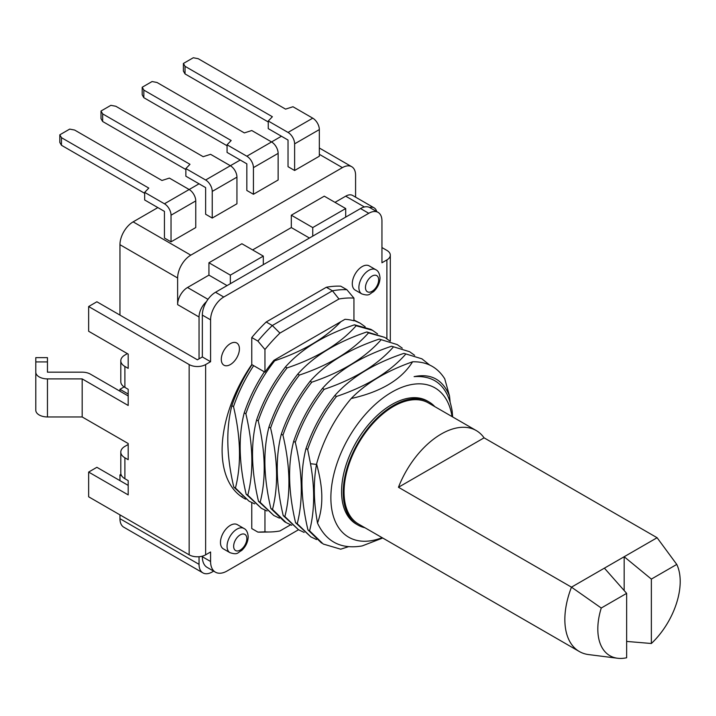 <?xml version="1.0" encoding="UTF-8"?>
<svg xmlns="http://www.w3.org/2000/svg" width="716" height="716" viewBox="0 0 716 716"><rect width="100%" height="100%" fill="white"/><g stroke="black" fill="none" stroke-linecap="round" stroke-linejoin="round"><path stroke-width="1.07" d="M281.433 136.237L271.552 141.947L251.772 130.527L244.362 132.907L157.028 82.492L152.087 81.534L142.198 87.245L142.198 94.852L143.844 97.707L227.061 145.751M240.245 160.026L230.355 165.727L210.585 154.316L203.165 156.697L115.831 106.272L110.891 105.324L101.001 111.025L101.001 118.641L102.657 121.496L102.657 113.88L101.001 111.025M199.048 183.806L189.158 189.516L169.388 178.096L161.968 180.477L74.643 130.052L69.694 129.104L59.813 134.814L59.813 142.421L61.46 145.276L61.46 137.669L59.813 134.814M157.851 207.586L133.14 221.862A18.643 10.767 120 0 0 119.957 244.693L119.957 315.094M119.957 391.205L119.957 389.298L124.11 386.9M119.957 480.624L119.957 474.923L120.986 474.323M119.957 514.876L119.957 518.679A18.643 10.767 120 0 0 123.814 527.218L202.905 572.881A18.643 10.767 -60 0 1 199.048 564.342L199.048 556.735M227.061 285.603L208.938 275.132L187.511 287.501A13.98 8.073 120 0 0 177.631 304.622L177.631 277.987A18.643 10.767 -60 0 1 190.805 255.156L342.4 167.634A18.643 10.767 -60 0 1 351.726 166.712A18.643 10.767 -60 0 1 355.584 175.241L355.584 197.151M390.31 341.174L390.31 255.156A11.653 6.73 180 0 0 386.891 250.403L381.95 247.548M390.31 255.156A11.653 6.73 180 0 1 386.891 259.917L381.95 262.772L381.95 220.913A18.643 10.767 -60 0 0 378.093 212.375A18.643 10.767 -60 0 0 368.767 213.296L223.768 297.015A18.643 10.767 -60 0 0 210.585 319.846L210.585 361.705L205.635 364.56A11.653 6.73 180 0 1 189.158 364.56L88.65 306.529L96.884 301.776L197.401 359.808L202.342 356.953L210.585 361.705M378.093 212.375L369.85 207.622A18.643 10.767 120 0 0 369.59 207.479A13.98 8.073 -60 0 1 374.11 207.846A13.98 8.073 -60 0 1 376.688 211.569M82.17 416.954L82.17 378.898L47.453 378.898A11.653 6.73 180 0 1 39.21 376.929A11.653 6.73 180 0 1 35.8 372.177L35.8 410.223A11.653 6.73 0 0 0 39.21 414.985A11.653 6.73 0 0 0 47.453 416.954L82.17 416.954L128.191 443.526L128.191 459.699L124.897 457.793A13.98 8.073 180 0 1 120.798 452.082L120.798 473.016A13.98 8.073 0 0 0 124.897 478.727L128.191 480.624L128.191 494.899L88.65 472.068L88.65 496.797L189.158 554.828A11.653 6.73 0 0 0 205.635 554.828L210.585 551.982L210.585 561.487A23.306 13.452 -60 0 0 215.409 572.156A23.306 13.452 -60 0 0 227.061 571.001L298.509 529.75L304.13 532.409M340.843 321.699L273.924 360.336L274.702 360.783C303.163 351.234 325.207 338.203 340.843 321.699L344.969 319.318A104.867 60.547 120 0 1 353.937 320.804L353.937 298.125L346.875 289.703L340.753 286.176A132.827 76.693 120 0 0 326.335 287.268L266.2 321.985A132.827 76.693 120 0 0 251.772 337.54L251.772 364.56A104.867 60.547 120 0 0 243.834 498.193A104.867 60.547 120 0 0 245.633 499.159M251.772 502.632L251.772 528.578L257.894 532.104A132.827 76.693 -60 0 0 261.582 532.149L270.084 531.97A128.164 73.999 -60 0 1 264.956 531.845L257.894 532.104M243.941 528.453L237.345 524.649A13.98 8.073 120 0 0 226.569 528.39A13.98 8.073 120 0 0 220.465 542.468A13.98 8.073 120 0 0 223.365 548.868L229.952 552.671A13.98 8.073 -60 0 1 227.061 546.272A13.98 8.073 -60 0 1 227.097 545.252A13.98 8.073 -60 0 1 233.568 531.782A13.98 8.073 -60 0 1 243.941 528.453C246.402 529.589 247.825 532.364 248.201 536.758C247.969 542.066 245.767 546.657 241.614 550.532C237.497 552.546 238.061 555.249 229.952 552.671M375.757 269.69L369.17 265.878A13.98 8.073 120 0 0 358.394 269.628A13.98 8.073 120 0 0 352.29 283.697A13.98 8.073 120 0 0 355.19 290.096L361.777 293.9A13.98 8.073 -60 0 1 358.886 287.501A13.98 8.073 -60 0 1 358.922 286.481A13.98 8.073 -60 0 1 365.393 273.02A13.98 8.073 -60 0 1 375.757 269.69C378.227 270.827 379.65 273.593 380.017 277.987C379.784 283.294 377.592 287.886 373.439 291.761C369.322 293.784 369.886 296.478 361.777 293.9M221.289 359.334A12.816 7.402 120 0 0 223.947 365.196A12.816 7.402 120 0 0 233.828 361.759A12.816 7.402 120 0 0 239.421 348.862A12.816 7.402 120 0 0 236.763 343A12.816 7.402 120 0 0 226.891 346.428A12.816 7.402 120 0 0 221.289 359.334M202.342 556.171L202.342 556.735A23.306 13.452 120 0 0 207.166 567.403L215.409 572.156M202.905 572.881A18.643 10.767 -60 0 0 212.231 571.959L213.645 571.144M119.957 389.298L128.191 394.051M369.59 207.479A18.643 10.767 120 0 0 360.533 208.544L215.525 292.262A18.643 10.767 120 0 0 206.459 301.66A13.98 8.073 -60 0 0 199.048 316.991L199.048 358.85M119.957 474.923L121.774 475.97M120.798 452.082A13.98 8.073 180 0 1 124.897 446.381L128.191 444.475M88.65 472.068L96.884 467.306L128.191 485.385M128.191 395.957L90.413 374.146A11.653 6.73 180 0 0 82.17 372.177L47.453 372.177L47.453 357.633L35.8 357.633L35.8 361.911L47.453 361.911M82.17 378.898L128.191 405.471L128.191 389.298L124.897 387.392A13.98 8.073 0 0 1 120.798 381.691L120.798 360.757A13.98 8.073 180 0 1 124.897 355.046L127.367 353.623M35.8 372.177L35.8 361.911M88.65 306.529L88.65 331.266L128.191 354.098L128.191 368.364L124.897 366.467A13.98 8.073 180 0 1 120.798 360.757M206.459 301.66A18.643 10.767 120 0 0 202.342 315.094L202.342 356.953M374.11 207.846L352.693 195.477A13.98 8.073 120 0 0 345.703 196.175L334.99 202.359M252.605 249.929L291.322 227.572L291.322 215.203L324.276 196.175L345.703 208.544L345.703 217.1M208.938 275.132L208.938 262.763L241.892 243.744L263.309 256.104L263.309 264.669M312.749 236.128L312.749 227.572L345.703 208.544M309.446 238.034L291.322 227.572M312.749 227.572L291.322 215.203M230.355 283.697L230.355 275.132L263.309 256.104M230.355 275.132L208.938 262.763M185.865 168.582L185.865 176.199L205.635 187.61L205.635 214.245L212.231 218.058L212.231 191.414A9.317 5.379 60 0 0 205.635 180.002L185.865 168.582L189.982 164.304L102.657 113.88M205.635 180.002L230.355 165.727A9.317 5.379 -120 0 1 236.942 177.147L236.942 203.783L212.231 218.058M144.668 192.371L144.668 199.979L164.447 211.39L164.447 238.034L171.035 241.838L171.035 215.203A9.317 5.379 60 0 0 164.447 203.783L144.668 192.371L148.794 188.084L61.46 137.669M164.447 203.783L189.158 189.516A9.317 5.379 -120 0 1 195.754 200.928L195.754 227.572L171.035 241.838M246.832 190.465L253.428 194.269L278.139 180.002L278.139 153.367A9.317 5.379 -120 0 0 271.552 141.947L246.832 156.213L227.061 144.802L227.061 152.41L246.832 163.83L246.832 190.465M294.616 170.489L294.616 143.853A9.317 5.379 60 0 0 288.029 132.433L268.258 121.013L268.258 128.629L288.029 140.041L288.029 166.685L294.616 170.489L319.336 156.213L319.336 129.578A9.317 5.379 -120 0 0 312.749 118.167L292.969 106.747L285.559 109.127L198.225 58.703L193.284 57.754L183.394 63.464L183.394 71.072L185.041 73.927L268.258 121.971M185.865 169.54L102.657 121.496M144.668 193.32L61.46 145.276M246.832 156.213A9.317 5.379 60 0 1 253.428 167.634L253.428 194.269M227.061 144.802L231.179 140.524L143.844 90.1L142.198 87.245M143.844 90.1L143.844 97.707M268.258 121.013L272.375 116.735L185.041 66.319L183.394 63.464M185.041 66.319L185.041 73.927M264.956 510.15L264.956 531.845M240.46 495.973L242.339 496.734M290.598 524.81L279.929 530.968A128.164 73.999 -60 0 1 270.084 531.97M247.79 495.15L261.447 508.351L246.143 494.201L247.79 495.15C253.786 471.88 253.151 444.752 245.874 413.776L244.228 412.828C238.231 436.151 238.875 463.27 246.143 494.201M244.228 412.828C249.141 398.418 255.854 384.76 264.374 371.837L264.956 372.177A104.867 60.547 120 0 1 273.924 360.336M353.937 320.034L360.13 323.158L353.937 320.401M235.439 488.017L249.087 501.218L233.792 487.068L235.439 488.017C241.426 464.639 240.791 437.512 233.514 406.643L231.868 405.686C225.871 428.982 226.516 456.101 233.792 487.068M231.868 405.686C236.781 391.285 243.494 377.618 252.014 364.695L253.661 365.652C245.14 378.567 238.428 392.234 233.514 406.643M272.51 509.425L286.158 522.626L284.512 521.678L270.863 508.476L272.51 509.425C278.506 486.164 277.862 459.037 270.585 428.043L268.939 427.094C262.951 450.427 263.586 477.554 270.863 508.476M268.939 427.094C275.588 407.762 285.201 390.095 297.775 374.101L299.422 375.059C329.45 364.981 352.478 350.938 368.498 332.904L366.852 331.947C336.753 342.06 313.724 356.112 297.775 374.101M366.852 331.947L384.85 337.424L368.498 332.904M273.807 515.493L258.503 501.334L260.15 502.292C266.146 478.915 265.502 451.796 258.234 420.91L256.588 419.961C250.591 443.392 251.235 470.519 258.503 501.334M256.588 419.961C263.228 400.62 272.841 382.962 285.416 366.968L287.062 367.917C317.018 357.893 340.046 343.841 356.138 325.762L354.492 324.813C324.509 334.855 301.481 348.907 285.416 366.968M354.492 324.813L370.843 329.342L372.49 330.291L356.138 325.762M249.087 501.218L254.699 503.876M365.187 326.765L360.13 323.158M274.702 360.783C262.128 376.777 252.515 394.435 245.874 413.776M261.447 508.351L267.059 511.009M377.547 333.898L372.49 330.291M287.062 367.917C274.479 383.91 264.875 401.569 258.234 420.91M260.15 502.292L273.798 515.493L279.41 518.142M353.937 298.125A128.164 73.999 -60 0 0 338.972 299.002L279.929 333.092A128.164 73.999 -60 0 0 264.956 349.498L264.956 372.177M253.661 365.652L264.374 371.837M264.956 349.498L257.894 341.076L251.772 337.54M257.894 341.076A132.827 76.693 -60 0 1 272.313 325.52L279.929 333.092M266.2 321.985L272.313 325.52L332.448 290.794L326.335 287.268M338.972 299.002L332.448 290.794A132.827 76.693 -60 0 1 346.875 289.703M429.672 365.035L421.921 358.832L403.931 353.355C373.94 363.397 350.921 377.448 334.846 395.509L336.493 396.458C366.556 386.371 389.585 372.32 405.578 354.304M336.493 396.458C323.918 412.452 314.306 430.11 307.665 449.451L310.502 463.7C314.986 488.464 314.682 510.839 309.58 530.825L323.238 544.035L340.709 549.199L348.459 546.693M389.907 341.031L384.841 337.424M299.422 375.059C286.839 391.043 277.226 408.711 270.585 428.043M286.158 522.626L291.77 525.275M402.267 348.164L397.201 344.566L379.212 339.089C349.193 349.148 326.165 363.2 310.135 381.243L311.773 382.192C341.72 372.168 364.748 358.125 380.858 340.037M311.773 382.192C299.199 398.177 289.586 415.844 282.945 435.176L281.298 434.227C275.311 457.667 275.946 484.795 283.223 515.61L284.87 516.558C290.857 493.154 290.222 466.027 282.945 435.176M284.87 516.558L298.518 529.759L283.223 515.61M414.618 355.306L409.561 351.699L391.571 346.222C361.464 356.335 338.435 370.387 322.486 388.376L324.133 389.325C354.205 379.229 377.234 365.178 393.218 347.171M324.133 389.325C311.558 405.31 301.946 422.977 295.305 442.318L293.658 441.36C287.662 464.657 288.306 491.785 295.583 522.743L297.23 523.691C303.217 500.323 302.582 473.195 295.305 442.318M297.23 523.691L310.878 536.893L316.49 539.551M310.878 536.893L295.583 522.743M412.577 361.795C386.542 370.951 366.082 383.194 351.189 398.526C381.037 391.849 401.506 379.605 412.577 361.795C426.655 361.455 437.378 367.129 444.743 378.809L449.496 395.885C442.792 379.561 430.987 373.152 414.099 376.643C435.382 375.238 448.064 386.73 452.163 411.136L452.655 416.945M321.591 543.077L307.934 529.876L309.58 530.825M307.665 449.451L306.018 448.502C300.022 471.817 300.666 498.945 307.934 529.876M306.018 448.502C312.659 429.161 322.272 411.503 334.846 395.509M403.931 353.355L421.921 358.832M293.658 441.36C300.308 422.028 309.912 404.37 322.486 388.376M391.571 346.222L409.561 351.699M281.298 434.227C287.948 414.895 297.561 397.228 310.135 381.243M379.212 339.089L397.201 344.566M382.72 538.011L362.207 545.914C341.21 549.53 326.308 541.923 317.519 523.101C313.796 502.65 313.322 483.927 316.087 466.922L316.588 463.959C323.238 439.776 334.775 417.965 351.189 398.526M316.588 463.959C320.204 477.393 321.94 488.661 321.806 497.754C321.869 506.445 320.437 514.894 317.519 523.101M382.12 537.662A86.224 49.78 -60 0 1 330.873 497.754A86.224 49.78 -60 0 1 386.962 395.187A86.224 49.78 -60 0 1 452.029 416.578M429.027 401.953L427.371 400.996A71.072 41.036 120 0 0 372.606 420.041A71.072 41.036 120 0 0 341.577 491.57A71.072 41.036 120 0 0 356.3 524.103L357.946 525.052A71.072 41.036 -60 0 1 343.233 492.518A71.072 41.036 -60 0 1 374.253 420.99A71.072 41.036 -60 0 1 429.027 401.953A71.072 41.036 -60 0 1 434.845 406.661M364.936 527.746A71.072 41.036 -60 0 1 357.946 525.052M428.437 402.956A69.908 40.364 120 0 0 374.566 421.688A69.908 40.364 120 0 0 344.056 492.044A69.908 40.364 120 0 0 358.528 524.049L579.333 651.524A69.908 40.364 -60 0 1 564.852 619.519A69.908 40.364 -60 0 1 571.475 587.156L657.1 537.725L484.079 437.834A69.908 40.364 -60 0 0 476.23 430.549L428.437 402.956M604.402 568.146L626.643 593.358L626.643 657.762A58.256 33.634 -60 0 1 617.559 658.246A58.256 33.634 -60 0 1 597.815 629.033A58.256 33.634 -60 0 1 601.252 608.018L571.475 587.156L398.463 487.265A69.908 40.364 -60 0 1 476.23 430.549M398.463 487.265L484.079 437.834M624.173 590.557L624.173 556.735L651.363 579.092L676.763 564.423A58.256 33.634 -60 0 1 680.2 581.464A58.256 33.634 -60 0 1 651.363 643.496L626.643 641.429M617.559 658.246L588.561 654.576A69.908 40.364 -60 0 1 579.333 651.524M657.1 537.725L676.763 564.423M651.363 643.496L651.363 579.092M601.252 608.018L626.643 593.358M449.496 395.885L450.104 401.578M205.635 364.56L205.635 554.828M386.891 338.713L386.891 259.917M202.342 556.735L210.585 561.487M119.957 518.679L199.048 564.342M177.631 277.987L119.957 244.693M199.048 316.991L177.631 304.622M124.897 457.793L124.897 478.727M124.897 366.467L124.897 387.392M189.158 554.828L189.158 364.56M47.453 378.898L47.453 416.954M187.511 287.501L207.998 299.333M364.408 206.978L345.703 196.175M368.767 213.296L360.533 208.544M215.525 292.262L223.768 297.015M210.585 319.846L202.342 315.094M133.14 221.862L190.805 255.156M342.4 167.634L319.336 154.316M236.942 177.147L212.231 191.414M195.754 200.928L171.035 215.203M278.139 153.367L253.428 167.634M288.029 132.433L312.749 118.167M319.336 129.578L294.616 143.853M316.508 464.433L310.502 463.7M246.832 538.656A9.317 5.379 -60 0 1 246.805 539.336A9.317 5.379 -60 0 1 239.958 550.237A9.317 5.379 -60 0 1 233.649 546.272A9.317 5.379 -60 0 1 233.676 545.592A9.317 5.379 -60 0 1 240.531 534.691A9.317 5.379 -60 0 1 246.832 538.656M378.657 279.893A9.317 5.379 -60 0 1 378.63 280.574A9.317 5.379 -60 0 1 371.774 291.466A9.317 5.379 -60 0 1 365.473 287.501A9.317 5.379 -60 0 1 365.5 286.821A9.317 5.379 -60 0 1 372.356 275.929A9.317 5.379 -60 0 1 378.657 279.893M319.336 148.006L351.726 166.712"/></g></svg>
